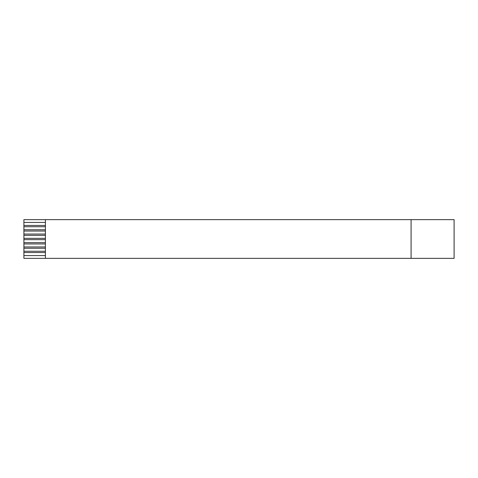 <?xml version="1.0" encoding="UTF-8"?>
<svg xmlns="http://www.w3.org/2000/svg" width="478" height="478" viewBox="0 0 478 478"><rect width="100%" height="100%" fill="white"/><g stroke="black" fill="none" stroke-linecap="round" stroke-linejoin="round"><path stroke-width="0.72" d="M45.41 222.437L23.9 222.437L23.9 219.641L454.1 219.641L454.1 258.359L23.9 258.359L23.9 255.563L45.41 255.563M45.41 252.551L23.9 252.551L23.9 255.563M23.9 252.551L23.9 251.261L45.41 251.261M45.41 248.249L23.9 248.249L23.9 251.261M23.9 248.249L23.9 246.959L45.41 246.959M45.41 243.947L23.9 243.947L23.9 246.959M23.9 243.947L23.9 242.657L45.41 242.657M45.41 239.645L23.9 239.645L23.9 242.657M23.9 239.645L23.9 238.355L45.41 238.355M45.41 235.343L23.9 235.343L23.9 238.355M23.9 235.343L23.9 234.053L45.41 234.053M45.41 231.041L23.9 231.041L23.9 234.053M23.9 231.041L23.9 229.751L45.41 229.751M45.41 226.739L23.9 226.739L23.9 229.751M23.9 226.739L23.9 225.449L45.41 225.449M23.9 222.437L23.9 225.449M45.41 219.641L45.41 258.359M411.08 219.641L411.08 258.359"/></g></svg>
